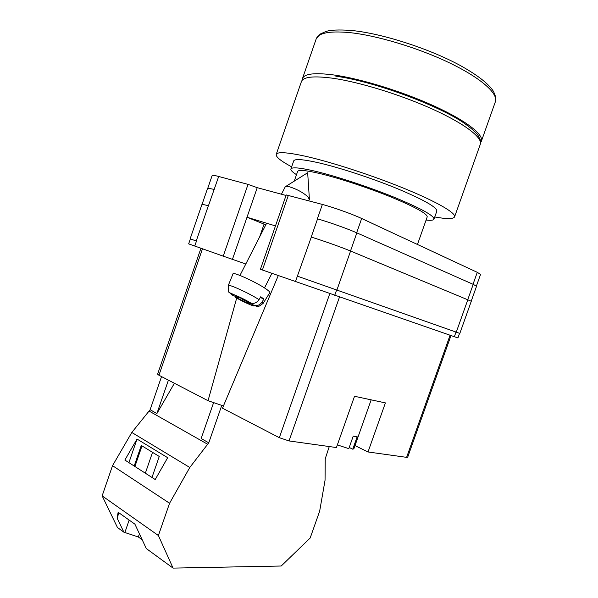<?xml version="1.0" encoding="UTF-8"?>
<svg xmlns="http://www.w3.org/2000/svg" width="598" height="598" viewBox="0 0 598 598"><rect width="100%" height="100%" fill="white"/><g stroke="black" fill="none" stroke-linecap="round" stroke-linejoin="round"><path stroke-width="0.9" d="M245.8 263.995L223.241 256.161L248.028 184.386L218.689 176.47C214.555 175.371 212.387 175.035 212.17 175.453L207.85 188.026M190.351 238.931L196.48 241.039L190.351 238.923L188.654 243.864L223.241 256.161M456.005 332.062L459.563 333.333L457.926 337.922L454.353 336.711L456.005 332.062L297.378 276.149L311.296 237.107C322.277 240.426 341.503 247.243 350.578 251.033L471.291 301.25L459.825 333.422L456.274 332.159L467.883 299.546M317.366 218.808L322.382 204.434L286.225 194.933L260.414 269.309L454.353 336.711M265.811 224.811L247.004 217.246L275.476 225.917M286.046 195.464L257.23 187.667L232.435 259.375M248.028 184.386L257.23 187.667M322.382 204.434C333.497 207.386 352.723 214.271 361.663 218.494L477.279 272.329L480.56 274.385L476.412 286.031M297.654 276.246L456.274 332.159M208.44 205.757L218.689 176.47M202.124 204.172L207.641 188.131L214.241 189.417M350.495 250.996L356.849 232.869C347.849 228.84 328.623 221.985 317.568 218.868L311.214 237.085M356.849 232.869L473.205 284.356L476.539 286.255L471.231 301.145M196.256 240.957L208.373 205.734L202.034 204.224L190.134 238.849M281.441 194.223L285.253 186.778C285.769 186.202 287.197 186.21 289.529 186.8C296.929 189.155 303.104 192.534 308.06 196.929L309.308 199.5M269.78 292.691L269.848 292.586C269.975 292.153 269.16 291.263 267.403 289.94C259.315 283.624 232.704 271.253 232.981 273.906L228.242 285.597C227.965 283.557 249.56 293.401 258.994 299.658C256.714 302.857 253.993 303.978 250.831 303.029L243.438 299.867L241.271 298.365L236.958 296.518L239.133 298.021L232.009 294.964L229.602 292.736M258.994 299.658L260.75 296.75L263.89 299.022L262.141 301.915L263.15 303.365M247.011 301.399L246.66 302.102L254.255 305.346C257.349 306.131 259.981 304.987 262.141 301.915M246.66 302.102L248.775 303.567L235.283 297.213C242.952 301.96 257.177 308.09 253.866 305.197M260.294 297.505L263.89 299.022M245.09 300.577L244.5 301.728M242.795 299.426L242.369 300.263M239.372 297.55L239.133 298.021M213.778 402.14L201.152 438.528L208.762 442.819L189.79 467.479L169.57 503.254L158.388 535.516L173.069 568.1L281.209 566.014L310.168 538.028L319.668 511.118L325.058 480.194L325.23 458.763L329.281 446.557M173.069 568.1L146.301 548.553L134.916 524.177L118.15 512.262L117.111 518.092L123.883 532.19L117.455 527.496L102.146 495.877L158.388 535.516M142.197 539.77L138.34 536.982L123.883 532.19M161.535 376.598L150.12 409.727L131.814 432.466L112.529 465.67L102.146 495.877M189.79 467.479L131.814 432.466M169.57 503.254L112.529 465.67M167.672 457.694L137.032 439.059L124.877 460.049L155.211 479.536L167.672 457.694M150.12 409.727L156.893 413.547L174.399 383.266M207.88 444.381L149.283 411.177M208.762 442.819L221.836 405.175M156.893 413.547L168.412 380.164M151.989 477.466L159.247 456.453L141.285 445.45L134.191 466.036M128.906 462.643L137.032 439.059M152.542 452.342L145.344 473.197M129.161 520.088L124.975 532.205M142.003 445.891L134.901 466.492M118.927 512.815L117.111 518.092M139.424 533.835L138.34 536.982M291.652 166.849C280.911 161.064 275.768 156.923 276.216 154.419C277.308 151.615 287.16 152.251 305.787 156.332C331.853 162.2 373.234 175.685 405.317 188.886C437.474 202.102 456.117 213.112 454.577 216.88C453.366 219.122 446.766 219.145 434.761 216.962M296.503 174.676C292.437 172.104 290.568 170.221 290.897 169.025L293.693 160.959C294.65 158.679 302.805 159.247 318.158 162.678C339.245 167.507 372.008 178.226 397.461 188.706C423.945 199.881 437.071 207.349 436.839 211.087L433.991 219.137C433.505 220.273 430.866 220.58 426.09 220.057M290.897 169.025C291.787 166.924 299.89 167.657 315.191 171.215C336.203 176.223 368.936 186.987 394.426 197.355C420.94 208.396 434.133 215.661 433.991 219.137M294.261 181.134L297.602 171.499C298.439 169.585 305.862 170.273 319.863 173.555C338.946 178.122 368.435 187.832 391.421 197.183C415.363 207.155 427.293 213.718 427.211 216.887L417.464 244.477M302.244 80.027L302.461 78.585C304.277 73.689 314.802 72.493 334.035 74.997C360.93 78.757 402.686 91.629 434.432 106.152C466.246 120.691 483.917 134.662 481.375 141.24L480.65 142.503M371.164 399.845L353.852 448.821L352.76 449.203L357.163 436.742L353.239 436.121L348.806 448.65L337.362 444.912M352.76 449.203L349.232 447.461M339.47 297.109L289.021 440.935L336.427 447.551L354.524 396.28L385.396 402.895L368.017 451.968L406.61 457.35L450.062 335.239M450.989 335.553L407.672 457.253L406.61 457.35M354.988 445.592L368.017 451.968M289.021 440.935L279.326 437.691L329.745 293.753M278.249 275.641L222.486 408.202L279.326 437.691M223.428 405.952L208.037 400.712L236.696 298.051M202.475 248.798L158.933 375.245L208.037 400.712M158.933 375.245L157.603 374.161L200.95 248.26M473.018 284.274L477.279 272.329M356.655 232.779L361.663 218.494M262.402 270.034L288.363 195.262M295.427 281.733L297.378 276.149M194.746 246.062L196.48 241.039M467.808 299.516L473.205 284.356M336.921 290.008L350.578 251.033M334.686 295.464L336.629 289.903M264.077 224.123L259.667 236.845M250.674 302.969C242.848 298.096 228.249 291.861 232.009 294.964M335.807 76.178C372.95 81.238 436.39 104.418 463.48 122.68C470.783 127.905 475.552 131.994 477.795 134.954L480.336 139.902L480.306 144.275C482.803 137.809 465.095 123.95 433.266 109.471C401.505 95 359.764 82.098 332.899 78.256C313.688 75.692 303.193 76.813 301.407 81.627L276.216 154.419M481.375 141.24L495.368 101.75C498.426 93.699 481.27 78.174 449.636 62.94C418.069 47.72 376.12 35.17 348.791 32.524C329.229 30.842 318.353 33.002 316.163 38.997L320.214 34.041L326.03 31.447C330.612 29.952 338.879 29.608 350.832 30.416M309.375 198.865L307.671 172.725L285.747 186.471M254.255 305.346L256.998 306.43C257.461 307.305 259.532 306.251 263.202 303.276L269.848 292.586M309.345 199.418L308.68 200.741M271.873 273.383L264.495 287.944M266.626 223.218L239.955 275.446M250.831 303.029C245.12 299.673 239.596 296.929 234.259 294.799L229.535 292.669C228.533 292.751 228.1 290.396 228.242 285.597M480.306 144.275L454.577 216.88M495.368 101.75C496.475 99.829 495.832 96.353 493.432 91.315C488.379 83.511 477.055 74.765 459.458 65.062C428.332 48.274 381.367 33.301 351.512 30.476M302.461 78.585L316.163 38.997"/></g></svg>
